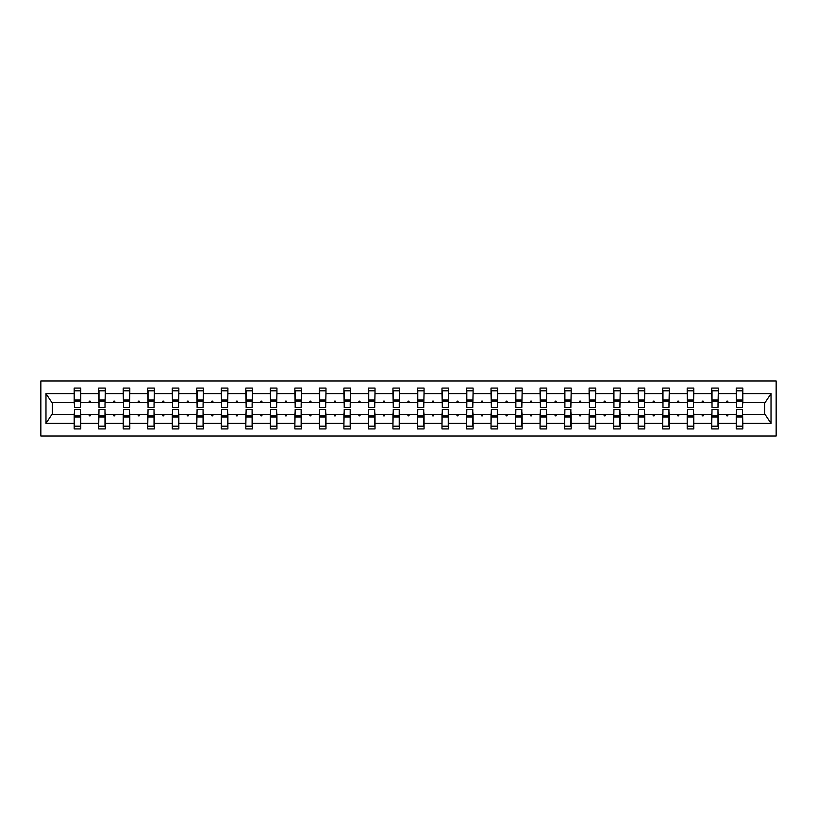 <?xml version="1.0" encoding="UTF-8"?>
<svg xmlns="http://www.w3.org/2000/svg" width="817" height="817" viewBox="0 0 817 817"><rect width="100%" height="100%" fill="white"/><g stroke="black" fill="none" stroke-linecap="round" stroke-linejoin="round"><path stroke-width="1.23" d="M40.85 436.002L776.15 436.002L776.15 380.998L40.85 380.998L40.85 436.002M736.536 411.962L736.229 414.311L718.306 414.311L717.99 411.962M742.51 405.038L742.827 402.689L764.998 402.689L771.023 393.61L771.023 423.39L742.827 423.39L742.827 428.935L736.229 428.935L736.229 414.311M742.827 402.689L742.827 388.065L736.229 388.065L736.229 393.61L718.306 393.61L717.99 405.038M736.536 405.038L736.229 393.61M712.016 411.962L711.709 414.311L693.786 414.311L693.47 411.962M736.229 423.39L718.306 423.39L718.306 428.935L711.709 428.935L711.709 414.311M718.306 393.61L718.306 388.065L711.709 388.065L711.709 393.61L693.786 393.61L693.47 405.038M712.016 405.038L711.709 393.61M687.495 411.962L687.189 414.311L669.266 414.311L668.949 411.962M711.709 423.39L693.786 423.39L693.786 428.935L687.189 428.935L687.189 414.311M693.786 393.61L693.786 388.065L687.189 388.065L687.189 393.61L669.266 393.61L668.949 405.038M687.495 405.038L687.189 393.61M662.975 411.962L662.669 414.311L644.746 414.311L644.429 411.962M687.189 423.39L669.266 423.39L669.266 428.935L662.669 428.935L662.669 414.311M669.266 393.61L669.266 388.065L662.669 388.065L662.669 393.61L644.746 393.61L644.429 405.038M662.975 405.038L662.669 393.61M638.455 411.962L638.148 414.311L620.226 414.311L619.909 411.962M662.669 423.39L644.746 423.39L644.746 428.935L638.148 428.935L638.148 414.311M644.746 393.61L644.746 388.065L638.148 388.065L638.148 393.61L620.226 393.61L619.909 405.038M638.455 405.038L638.148 393.61M613.935 411.962L613.628 414.311L595.705 414.311L595.389 411.962M638.148 423.39L620.226 423.39L620.226 428.935L613.628 428.935L613.628 414.311M620.226 393.61L620.226 388.065L613.628 388.065L613.628 393.61L595.705 393.61L595.389 405.038M613.935 405.038L613.628 393.61M589.414 411.962L589.098 414.311L571.185 414.311L570.869 411.962M613.628 423.39L595.705 423.39L595.705 428.935L589.098 428.935L589.098 414.311M595.705 393.61L595.705 388.065L589.098 388.065L589.098 393.61L571.185 393.61L570.869 405.038M589.414 405.038L589.098 393.61M564.894 411.962L564.578 414.311L546.665 414.311L546.348 411.962M589.098 423.39L571.185 423.39L571.185 428.935L564.578 428.935L564.578 414.311M571.185 393.61L571.185 388.065L564.578 388.065L564.578 393.61L546.665 393.61L546.348 405.038M564.894 405.038L564.578 393.61M540.374 411.962L540.057 414.311L522.145 414.311L521.828 411.962M564.578 423.39L546.665 423.39L546.665 428.935L540.057 428.935L540.057 414.311M546.665 393.61L546.665 388.065L540.057 388.065L540.057 393.61L522.145 393.61L521.828 405.038M540.374 405.038L540.057 393.61M515.854 411.962L515.537 414.311L497.624 414.311L497.308 411.962M540.057 423.39L522.145 423.39L522.145 428.935L515.537 428.935L515.537 414.311M522.145 393.61L522.145 388.065L515.537 388.065L515.537 393.61L497.624 393.61L497.308 405.038M515.854 405.038L515.537 393.61M491.334 411.962L491.017 414.311L473.104 414.311L472.788 411.962M515.537 423.39L497.624 423.39L497.624 428.935L491.017 428.935L491.017 414.311M497.624 393.61L497.624 388.065L491.017 388.065L491.017 393.61L473.104 393.61L472.788 405.038M491.334 405.038L491.017 393.61M466.813 411.962L466.497 414.311L448.584 414.311L448.267 411.962M491.017 423.39L473.104 423.39L473.104 428.935L466.497 428.935L466.497 414.311M473.104 393.61L473.104 388.065L466.497 388.065L466.497 393.61L448.584 393.61L448.267 405.038M466.813 405.038L466.497 393.61M442.293 411.962L441.977 414.311L424.064 414.311L423.747 411.962M466.497 423.39L448.584 423.39L448.584 428.935L441.977 428.935L441.977 414.311M448.584 393.61L448.584 388.065L441.977 388.065L441.977 393.61L424.064 393.61L423.747 405.038M442.293 405.038L441.977 393.61M417.773 411.962L417.456 414.311L399.544 414.311L399.227 411.962M441.977 423.39L424.064 423.39L424.064 428.935L417.456 428.935L417.456 414.311M424.064 393.61L424.064 388.065L417.456 388.065L417.456 393.61L399.544 393.61L399.227 405.038M417.773 405.038L417.456 393.61M393.253 411.962L392.936 414.311L375.023 414.311L374.707 411.962M417.456 423.39L399.544 423.39L399.544 428.935L392.936 428.935L392.936 414.311M399.544 393.61L399.544 388.065L392.936 388.065L392.936 393.61L375.023 393.61L374.707 405.038M393.253 405.038L392.936 393.61M368.733 411.962L368.416 414.311L350.503 414.311L350.187 411.962M392.936 423.39L375.023 423.39L375.023 428.935L368.416 428.935L368.416 414.311M375.023 393.61L375.023 388.065L368.416 388.065L368.416 393.61L350.503 393.61L350.187 405.038M368.733 405.038L368.416 393.61M344.212 411.962L343.896 414.311L325.983 414.311L325.666 411.962M368.416 423.39L350.503 423.39L350.503 428.935L343.896 428.935L343.896 414.311M350.503 393.61L350.503 388.065L343.896 388.065L343.896 393.61L325.983 393.61L325.666 405.038M344.212 405.038L343.896 393.61M319.692 411.962L319.376 414.311L301.463 414.311L301.146 411.962M343.896 423.39L325.983 423.39L325.983 428.935L319.376 428.935L319.376 414.311M325.983 393.61L325.983 388.065L319.376 388.065L319.376 393.61L301.463 393.61L301.146 405.038M319.692 405.038L319.376 393.61M295.172 411.962L294.855 414.311L276.943 414.311L276.626 411.962M319.376 423.39L301.463 423.39L301.463 428.935L294.855 428.935L294.855 414.311M301.463 393.61L301.463 388.065L294.855 388.065L294.855 393.61L276.943 393.61L276.626 405.038M295.172 405.038L294.855 393.61M270.652 411.962L270.335 414.311L252.422 414.311L252.106 411.962M294.855 423.39L276.943 423.39L276.943 428.935L270.335 428.935L270.335 414.311M276.943 393.61L276.943 388.065L270.335 388.065L270.335 393.61L252.422 393.61L252.106 405.038M270.652 405.038L270.335 393.61M246.131 411.962L245.815 414.311L227.902 414.311L227.586 411.962M270.335 423.39L252.422 423.39L252.422 428.935L245.815 428.935L245.815 414.311M252.422 393.61L252.422 388.065L245.815 388.065L245.815 393.61L227.902 393.61L227.586 405.038M246.131 405.038L245.815 393.61M221.611 411.962L221.295 414.311L203.372 414.311L203.065 411.962M245.815 423.39L227.902 423.39L227.902 428.935L221.295 428.935L221.295 414.311M227.902 393.61L227.902 388.065L221.295 388.065L221.295 393.61L203.372 393.61L203.065 405.038M221.611 405.038L221.295 393.61M197.091 411.962L196.774 414.311L178.852 414.311L178.545 411.962M221.295 423.39L203.372 423.39L203.372 428.935L196.774 428.935L196.774 414.311M203.372 393.61L203.372 388.065L196.774 388.065L196.774 393.61L178.852 393.61L178.545 405.038M197.091 405.038L196.774 393.61M172.571 411.962L172.254 414.311L154.331 414.311L154.025 411.962M196.774 423.39L178.852 423.39L178.852 428.935L172.254 428.935L172.254 414.311M178.852 393.61L178.852 388.065L172.254 388.065L172.254 393.61L154.331 393.61L154.025 405.038M172.571 405.038L172.254 393.61M148.051 411.962L147.734 414.311L129.811 414.311L129.505 411.962M172.254 423.39L154.331 423.39L154.331 428.935L147.734 428.935L147.734 414.311M154.331 393.61L154.331 388.065L147.734 388.065L147.734 393.61L129.811 393.61L129.505 405.038M148.051 405.038L147.734 393.61M123.53 411.962L123.214 414.311L105.291 414.311L104.984 411.962M147.734 423.39L129.811 423.39L129.811 428.935L123.214 428.935L123.214 414.311M129.811 393.61L129.811 388.065L123.214 388.065L123.214 393.61L105.291 393.61L104.984 405.038M123.53 405.038L123.214 393.61M99.01 411.962L98.694 414.311L80.771 414.311L80.771 428.935L74.173 428.935L74.173 414.311L52.002 414.311L45.977 423.39L45.977 393.61L52.002 402.689L74.173 402.689L74.173 393.61L45.977 393.61M123.214 423.39L105.291 423.39L105.291 428.935L98.694 428.935L98.694 414.311M105.291 393.61L105.291 388.065L98.694 388.065L98.694 393.61L80.771 393.61L80.771 388.065L74.173 388.065L74.173 393.61M99.01 405.038L98.694 393.61M74.49 411.962L74.173 414.311M74.173 402.689L74.49 405.038M742.51 411.962L742.827 423.39M718.306 423.39L718.306 414.311M693.786 423.39L693.786 414.311M669.266 423.39L669.266 414.311M644.746 423.39L644.746 414.311M620.226 423.39L620.226 414.311M595.705 423.39L595.705 414.311M571.185 423.39L571.185 414.311M546.665 423.39L546.665 414.311M522.145 423.39L522.145 414.311M497.624 423.39L497.624 414.311M473.104 423.39L473.104 414.311M448.584 423.39L448.584 414.311M424.064 423.39L424.064 414.311M399.544 423.39L399.544 414.311M375.023 423.39L375.023 414.311M350.503 423.39L350.503 414.311M325.983 423.39L325.983 414.311M301.463 423.39L301.463 414.311M276.943 423.39L276.943 414.311M252.422 423.39L252.422 414.311M227.902 423.39L227.902 414.311M203.372 423.39L203.372 414.311M178.852 423.39L178.852 414.311M154.331 423.39L154.331 414.311M129.811 423.39L129.811 414.311M105.291 423.39L105.291 414.311M771.023 393.61L742.827 393.61M98.694 423.39L80.771 423.39M74.173 423.39L45.977 423.39M726.303 402.689L728.233 402.689L727.661 401.116L726.875 401.116L726.303 402.689L718.306 402.689M736.229 402.689L728.233 402.689M726.303 414.311L726.875 415.884L727.661 415.884L728.233 414.311M701.783 402.689L703.713 402.689L703.141 401.116L702.354 401.116L701.783 402.689L693.786 402.689M711.709 402.689L703.713 402.689M701.783 414.311L702.354 415.884L703.141 415.884L703.713 414.311M677.262 402.689L679.193 402.689L678.621 401.116L677.834 401.116L677.262 402.689L669.266 402.689M687.189 402.689L679.193 402.689M677.262 414.311L677.834 415.884L678.621 415.884L679.193 414.311M652.742 402.689L654.672 402.689L654.1 401.116L653.314 401.116L652.742 402.689L644.746 402.689M662.669 402.689L654.672 402.689M652.742 414.311L653.314 415.884L654.1 415.884L654.672 414.311M628.222 402.689L630.152 402.689L629.58 401.116L628.794 401.116L628.222 402.689L620.226 402.689M638.148 402.689L630.152 402.689M628.222 414.311L628.794 415.884L629.58 415.884L630.152 414.311M603.702 402.689L605.632 402.689L605.06 401.116L604.274 401.116L603.702 402.689L595.705 402.689M613.628 402.689L605.632 402.689M603.702 414.311L604.274 415.884L605.06 415.884L605.632 414.311M579.182 402.689L581.112 402.689L580.54 401.116L579.753 401.116L579.182 402.689L571.185 402.689M589.098 402.689L581.112 402.689M579.182 414.311L579.753 415.884L580.54 415.884L581.112 414.311M554.661 402.689L556.591 402.689L556.02 401.116L555.233 401.116L554.661 402.689L546.665 402.689M564.578 402.689L556.591 402.689M554.661 414.311L555.233 415.884L556.02 415.884L556.591 414.311M530.141 402.689L532.071 402.689L531.499 401.116L530.713 401.116L530.141 402.689L522.145 402.689M540.057 402.689L532.071 402.689M530.141 414.311L530.713 415.884L531.499 415.884L532.071 414.311M505.621 402.689L507.551 402.689L506.979 401.116L506.193 401.116L505.621 402.689L497.624 402.689M515.537 402.689L507.551 402.689M505.621 414.311L506.193 415.884L506.979 415.884L507.551 414.311M481.101 402.689L483.031 402.689L482.459 401.116L481.673 401.116L481.101 402.689L473.104 402.689M491.017 402.689L483.031 402.689M481.101 414.311L481.673 415.884L482.459 415.884L483.031 414.311M456.58 402.689L458.511 402.689L457.939 401.116L457.152 401.116L456.58 402.689L448.584 402.689M466.497 402.689L458.511 402.689M456.58 414.311L457.152 415.884L457.939 415.884L458.511 414.311M432.06 402.689L433.99 402.689L433.418 401.116L432.632 401.116L432.06 402.689L424.064 402.689M441.977 402.689L433.99 402.689M432.06 414.311L432.632 415.884L433.418 415.884L433.99 414.311M407.54 402.689L409.46 402.689L408.888 401.116L408.112 401.116L407.54 402.689L399.544 402.689M417.456 402.689L409.46 402.689M407.54 414.311L408.112 415.884L408.888 415.884L409.46 414.311M383.01 402.689L384.94 402.689L384.368 401.116L383.582 401.116L383.01 402.689L375.023 402.689M392.936 402.689L384.94 402.689M383.01 414.311L383.582 415.884L384.368 415.884L384.94 414.311M358.489 402.689L360.42 402.689L359.848 401.116L359.061 401.116L358.489 402.689L350.503 402.689M368.416 402.689L360.42 402.689M358.489 414.311L359.061 415.884L359.848 415.884L360.42 414.311M333.969 402.689L335.899 402.689L335.327 401.116L334.541 401.116L333.969 402.689L325.983 402.689M343.896 402.689L335.899 402.689M333.969 414.311L334.541 415.884L335.327 415.884L335.899 414.311M309.449 402.689L311.379 402.689L310.807 401.116L310.021 401.116L309.449 402.689L301.463 402.689M319.376 402.689L311.379 402.689M309.449 414.311L310.021 415.884L310.807 415.884L311.379 414.311M284.929 402.689L286.859 402.689L286.287 401.116L285.501 401.116L284.929 402.689L276.943 402.689M294.855 402.689L286.859 402.689M284.929 414.311L285.501 415.884L286.287 415.884L286.859 414.311M260.409 402.689L262.339 402.689L261.767 401.116L260.98 401.116L260.409 402.689L252.422 402.689M270.335 402.689L262.339 402.689M260.409 414.311L260.98 415.884L261.767 415.884L262.339 414.311M235.888 402.689L237.818 402.689L237.247 401.116L236.46 401.116L235.888 402.689L227.902 402.689M245.815 402.689L237.818 402.689M235.888 414.311L236.46 415.884L237.247 415.884L237.818 414.311M211.368 402.689L213.298 402.689L212.726 401.116L211.94 401.116L211.368 402.689L203.372 402.689M221.295 402.689L213.298 402.689M211.368 414.311L211.94 415.884L212.726 415.884L213.298 414.311M186.848 402.689L188.778 402.689L188.206 401.116L187.42 401.116L186.848 402.689L178.852 402.689M196.774 402.689L188.778 402.689M186.848 414.311L187.42 415.884L188.206 415.884L188.778 414.311M162.328 402.689L164.258 402.689L163.686 401.116L162.9 401.116L162.328 402.689L154.331 402.689M172.254 402.689L164.258 402.689M162.328 414.311L162.9 415.884L163.686 415.884L164.258 414.311M137.807 402.689L139.738 402.689L139.166 401.116L138.379 401.116L137.807 402.689L129.811 402.689M147.734 402.689L139.738 402.689M137.807 414.311L138.379 415.884L139.166 415.884L139.738 414.311M113.287 402.689L115.217 402.689L114.646 401.116L113.859 401.116L113.287 402.689L105.291 402.689M123.214 402.689L115.217 402.689M113.287 414.311L113.859 415.884L114.646 415.884L115.217 414.311M88.767 402.689L90.697 402.689L90.125 401.116L89.339 401.116L88.767 402.689L80.771 402.689L80.771 393.61M98.694 402.689L90.697 402.689M88.767 414.311L89.339 415.884L90.125 415.884L90.697 414.311M80.464 411.962L80.771 414.311M80.771 402.689L80.464 405.038M771.023 423.39L764.998 414.311L742.827 414.311M52.329 402.689L52.329 414.311M764.671 414.311L764.671 402.689M74.49 401.188L74.49 390.812L80.771 390.812L80.464 407.479L74.49 407.479L74.49 401.188L80.464 401.188M80.464 415.812L80.464 426.188L74.173 426.188L74.49 409.521L80.464 409.521L80.464 415.812L74.49 415.812M99.01 401.188L99.01 390.812L105.291 390.812L104.984 407.479L99.01 407.479L99.01 401.188L104.984 401.188M104.984 415.812L104.984 426.188L98.694 426.188L99.01 409.521L104.984 409.521L104.984 415.812L99.01 415.812M123.53 401.188L123.53 390.812L129.811 390.812L129.505 407.479L123.53 407.479L123.53 401.188L129.505 401.188M129.505 415.812L129.505 426.188L123.214 426.188L123.53 409.521L129.505 409.521L129.505 415.812L123.53 415.812M148.051 401.188L148.051 390.812L154.331 390.812L154.025 407.479L148.051 407.479L148.051 401.188L154.025 401.188M154.025 415.812L154.025 426.188L147.734 426.188L148.051 409.521L154.025 409.521L154.025 415.812L148.051 415.812M172.571 401.188L172.571 390.812L178.852 390.812L178.545 407.479L172.571 407.479L172.571 401.188L178.545 401.188M178.545 415.812L178.545 426.188L172.254 426.188L172.571 409.521L178.545 409.521L178.545 415.812L172.571 415.812M197.091 401.188L197.091 390.812L203.372 390.812L203.065 407.479L197.091 407.479L197.091 401.188L203.065 401.188M203.065 415.812L203.065 426.188L196.774 426.188L197.091 409.521L203.065 409.521L203.065 415.812L197.091 415.812M221.611 401.188L221.611 390.812L227.902 390.812L227.586 407.479L221.611 407.479L221.611 401.188L227.586 401.188M227.586 415.812L227.586 426.188L221.295 426.188L221.611 409.521L227.586 409.521L227.586 415.812L221.611 415.812M246.131 401.188L246.131 390.812L252.422 390.812L252.106 407.479L246.131 407.479L246.131 401.188L252.106 401.188M252.106 415.812L252.106 426.188L245.815 426.188L246.131 409.521L252.106 409.521L252.106 415.812L246.131 415.812M270.652 401.188L270.652 390.812L276.943 390.812L276.626 407.479L270.652 407.479L270.652 401.188L276.626 401.188M276.626 415.812L276.626 426.188L270.335 426.188L270.652 409.521L276.626 409.521L276.626 415.812L270.652 415.812M295.172 401.188L295.172 390.812L301.463 390.812L301.146 407.479L295.172 407.479L295.172 401.188L301.146 401.188M301.146 415.812L301.146 426.188L294.855 426.188L295.172 409.521L301.146 409.521L301.146 415.812L295.172 415.812M319.692 401.188L319.692 390.812L325.983 390.812L325.666 407.479L319.692 407.479L319.692 401.188L325.666 401.188M325.666 415.812L325.666 426.188L319.376 426.188L319.692 409.521L325.666 409.521L325.666 415.812L319.692 415.812M344.212 401.188L344.212 390.812L350.503 390.812L350.187 407.479L344.212 407.479L344.212 401.188L350.187 401.188M350.187 415.812L350.187 426.188L343.896 426.188L344.212 409.521L350.187 409.521L350.187 415.812L344.212 415.812M368.733 401.188L368.733 390.812L375.023 390.812L374.707 407.479L368.733 407.479L368.733 401.188L374.707 401.188M374.707 415.812L374.707 426.188L368.416 426.188L368.733 409.521L374.707 409.521L374.707 415.812L368.733 415.812M393.253 401.188L393.253 390.812L399.544 390.812L399.227 407.479L393.253 407.479L393.253 401.188L399.227 401.188M399.227 415.812L399.227 426.188L392.936 426.188L393.253 409.521L399.227 409.521L399.227 415.812L393.253 415.812M417.773 401.188L417.773 390.812L424.064 390.812L423.747 407.479L417.773 407.479L417.773 401.188L423.747 401.188M423.747 415.812L423.747 426.188L417.456 426.188L417.773 409.521L423.747 409.521L423.747 415.812L417.773 415.812M442.293 401.188L442.293 390.812L448.584 390.812L448.267 407.479L442.293 407.479L442.293 401.188L448.267 401.188M448.267 415.812L448.267 426.188L441.977 426.188L442.293 409.521L448.267 409.521L448.267 415.812L442.293 415.812M466.813 401.188L466.813 390.812L473.104 390.812L472.788 407.479L466.813 407.479L466.813 401.188L472.788 401.188M472.788 415.812L472.788 426.188L466.497 426.188L466.813 409.521L472.788 409.521L472.788 415.812L466.813 415.812M491.334 401.188L491.334 390.812L497.624 390.812L497.308 407.479L491.334 407.479L491.334 401.188L497.308 401.188M497.308 415.812L497.308 426.188L491.017 426.188L491.334 409.521L497.308 409.521L497.308 415.812L491.334 415.812M515.854 401.188L515.854 390.812L522.145 390.812L521.828 407.479L515.854 407.479L515.854 401.188L521.828 401.188M521.828 415.812L521.828 426.188L515.537 426.188L515.854 409.521L521.828 409.521L521.828 415.812L515.854 415.812M540.374 401.188L540.374 390.812L546.665 390.812L546.348 407.479L540.374 407.479L540.374 401.188L546.348 401.188M546.348 415.812L546.348 426.188L540.057 426.188L540.374 409.521L546.348 409.521L546.348 415.812L540.374 415.812M564.894 401.188L564.894 390.812L571.185 390.812L570.869 407.479L564.894 407.479L564.894 401.188L570.869 401.188M570.869 415.812L570.869 426.188L564.578 426.188L564.894 409.521L570.869 409.521L570.869 415.812L564.894 415.812M589.414 401.188L589.414 390.812L595.705 390.812L595.389 407.479L589.414 407.479L589.414 401.188L595.389 401.188M595.389 415.812L595.389 426.188L589.098 426.188L589.414 409.521L595.389 409.521L595.389 415.812L589.414 415.812M613.935 401.188L613.935 390.812L620.226 390.812L619.909 407.479L613.935 407.479L613.935 401.188L619.909 401.188M619.909 415.812L619.909 426.188L613.628 426.188L613.935 409.521L619.909 409.521L619.909 415.812L613.935 415.812M638.455 401.188L638.455 390.812L644.746 390.812L644.429 407.479L638.455 407.479L638.455 401.188L644.429 401.188M644.429 415.812L644.429 426.188L638.148 426.188L638.455 409.521L644.429 409.521L644.429 415.812L638.455 415.812M662.975 401.188L662.975 390.812L669.266 390.812L668.949 407.479L662.975 407.479L662.975 401.188L668.949 401.188M668.949 415.812L668.949 426.188L662.669 426.188L662.975 409.521L668.949 409.521L668.949 415.812L662.975 415.812M687.495 401.188L687.495 390.812L693.786 390.812L693.47 407.479L687.495 407.479L687.495 401.188L693.47 401.188M693.47 415.812L693.47 426.188L687.189 426.188L687.495 409.521L693.47 409.521L693.47 415.812L687.495 415.812M712.016 401.188L712.016 390.812L718.306 390.812L717.99 407.479L712.016 407.479L712.016 401.188L717.99 401.188M717.99 415.812L717.99 426.188L711.709 426.188L712.016 409.521L717.99 409.521L717.99 415.812L712.016 415.812M736.536 401.188L736.536 390.812L742.827 390.812L742.51 407.479L736.536 407.479L736.536 401.188L742.51 401.188M742.51 415.812L742.51 426.188L736.229 426.188L736.536 409.521L742.51 409.521L742.51 415.812L736.536 415.812M80.464 416.752L74.49 416.752M74.49 400.248L80.464 400.248M99.01 400.248L104.984 400.248M123.53 400.248L129.505 400.248M148.051 400.248L154.025 400.248M172.571 400.248L178.545 400.248M104.984 416.752L99.01 416.752M129.505 416.752L123.53 416.752M154.025 416.752L148.051 416.752M178.545 416.752L172.571 416.752M197.091 400.248L203.065 400.248M203.065 416.752L197.091 416.752M221.611 400.248L227.586 400.248M227.586 416.752L221.611 416.752M246.131 400.248L252.106 400.248M252.106 416.752L246.131 416.752M270.652 400.248L276.626 400.248M276.626 416.752L270.652 416.752M295.172 400.248L301.146 400.248M301.146 416.752L295.172 416.752M319.692 400.248L325.666 400.248M325.666 416.752L319.692 416.752M344.212 400.248L350.187 400.248M350.187 416.752L344.212 416.752M368.733 400.248L374.707 400.248M374.707 416.752L368.733 416.752M393.253 400.248L399.227 400.248M399.227 416.752L393.253 416.752M417.773 400.248L423.747 400.248M423.747 416.752L417.773 416.752M442.293 400.248L448.267 400.248M448.267 416.752L442.293 416.752M466.813 400.248L472.788 400.248M472.788 416.752L466.813 416.752M491.334 400.248L497.308 400.248M497.308 416.752L491.334 416.752M515.854 400.248L521.828 400.248M521.828 416.752L515.854 416.752M540.374 400.248L546.348 400.248M546.348 416.752L540.374 416.752M564.894 400.248L570.869 400.248M570.869 416.752L564.894 416.752M589.414 400.248L595.389 400.248M595.389 416.752L589.414 416.752M613.935 400.248L619.909 400.248M619.909 416.752L613.935 416.752M638.455 400.248L644.429 400.248M644.429 416.752L638.455 416.752M662.975 400.248L668.949 400.248M668.949 416.752L662.975 416.752M687.495 400.248L693.47 400.248M693.47 416.752L687.495 416.752M712.016 400.248L717.99 400.248M717.99 416.752L712.016 416.752M736.536 400.248L742.51 400.248M742.51 416.752L736.536 416.752M80.464 416.987L74.49 416.987M74.49 400.013L80.464 400.013M99.01 400.013L104.984 400.013M123.53 400.013L129.505 400.013M148.051 400.013L154.025 400.013M172.571 400.013L178.545 400.013M104.984 416.987L99.01 416.987M129.505 416.987L123.53 416.987M154.025 416.987L148.051 416.987M178.545 416.987L172.571 416.987M197.091 400.013L203.065 400.013M203.065 416.987L197.091 416.987M221.611 400.013L227.586 400.013M227.586 416.987L221.611 416.987M246.131 400.013L252.106 400.013M252.106 416.987L246.131 416.987M270.652 400.013L276.626 400.013M276.626 416.987L270.652 416.987M295.172 400.013L301.146 400.013M301.146 416.987L295.172 416.987M319.692 400.013L325.666 400.013M325.666 416.987L319.692 416.987M344.212 400.013L350.187 400.013M350.187 416.987L344.212 416.987M368.733 400.013L374.707 400.013M374.707 416.987L368.733 416.987M393.253 400.013L399.227 400.013M399.227 416.987L393.253 416.987M417.773 400.013L423.747 400.013M423.747 416.987L417.773 416.987M442.293 400.013L448.267 400.013M448.267 416.987L442.293 416.987M466.813 400.013L472.788 400.013M472.788 416.987L466.813 416.987M491.334 400.013L497.308 400.013M497.308 416.987L491.334 416.987M515.854 400.013L521.828 400.013M521.828 416.987L515.854 416.987M540.374 400.013L546.348 400.013M546.348 416.987L540.374 416.987M564.894 400.013L570.869 400.013M570.869 416.987L564.894 416.987M589.414 400.013L595.389 400.013M595.389 416.987L589.414 416.987M613.935 400.013L619.909 400.013M619.909 416.987L613.935 416.987M638.455 400.013L644.429 400.013M644.429 416.987L638.455 416.987M662.975 400.013L668.949 400.013M668.949 416.987L662.975 416.987M687.495 400.013L693.47 400.013M693.47 416.987L687.495 416.987M712.016 400.013L717.99 400.013M717.99 416.987L712.016 416.987M736.536 400.013L742.51 400.013M742.51 416.987L736.536 416.987"/></g></svg>
